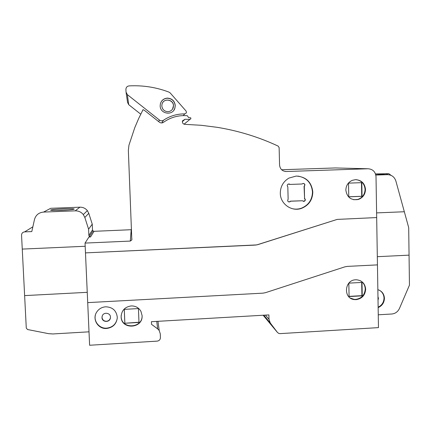 <?xml version="1.0" encoding="UTF-8"?>
<svg xmlns="http://www.w3.org/2000/svg" width="431" height="431" viewBox="0 0 431 431"><rect width="100%" height="100%" fill="white"/><g stroke="black" fill="none" stroke-linecap="round" stroke-linejoin="round"><path stroke-width="0.65" d="M102.093 316.413L102.023 317.372C102.389 319.872 103.866 321.17 106.452 321.273C108.547 321.02 109.873 319.894 110.433 317.9L110.444 317.852M110.476 317.114C110.508 312.798 103.704 311.769 102.271 315.88L101.975 317.593C101.958 322.323 109.641 322.792 110.395 318.121L110.476 317.114M95.445 314.878C93.489 321.634 99.577 328.794 106.694 328.158C112.496 327.398 115.998 324.22 117.205 318.628M105.703 306.797C112.469 307.087 116.322 310.498 117.259 317.017L117.248 318.116C116.354 324.15 112.82 327.598 106.635 328.47C98.263 329.3 92.019 319.436 96.506 312.389C98.618 309.005 101.689 307.141 105.703 306.797M121.186 315.223L121.159 316.505C121.213 329.602 142.893 328.497 142.085 315.497M121.133 316.801L121.127 316.607C121.596 310.428 124.958 306.872 131.213 305.929C135.56 305.875 138.804 307.68 140.942 311.344L142.09 315.611C143.13 328.729 121.197 330.027 121.133 316.801M350.408 298.096L354.083 299.34L355.726 299.394C361.593 298.467 364.761 294.993 365.24 288.969C365.057 285.322 363.452 282.585 360.413 280.743M355.764 279.794L356.582 279.784C362.062 280.462 365.084 283.598 365.66 289.201C365.181 295.235 362.002 298.715 356.125 299.642L354.476 299.593C343.044 298.775 344.24 279.881 355.764 279.794M378.003 299.27L377.971 297.142M378.019 300.186L378.445 298.371L377.96 296.603M378.132 307.195C381.904 305.331 383.865 302.282 384.016 298.058C383.849 294.605 382.335 292.013 379.469 290.278M377.847 289.675C381.92 291.017 384.118 293.888 384.43 298.284C384.253 302.707 382.157 305.811 378.138 307.599M378.256 314.802L391.741 314.01C395.286 313.644 397.845 311.802 399.435 308.488L409.45 285.15L409.057 255.141L377.314 256.693L409.057 255.141L408.696 227.622L404.332 211.75L376.602 212.898L404.332 211.75L395.879 181.036C394.473 176.915 391.644 174.787 387.399 174.657L375.837 175.061M89.012 331.827L52.797 333.955L48.622 333.675L27.557 329.521L26.28 328.093L24.626 295.607L87.245 292.326L24.626 295.607L21.55 235.181C21.647 233.257 22.681 232.153 24.648 231.878L31.797 231.576L34.491 219.492C35.795 215.021 38.817 212.548 43.563 212.074L75.215 210.84C78.534 210.802 81.227 212.047 83.307 214.579L84.832 217.466L88.592 229.19L88.872 235.455L89.422 236.571L90.537 236.948L88.942 237.018L85.042 243.084L130.291 241.08L131.821 239.965L128.352 150.397L128.944 145.215L134.758 127.716L138.653 118.552L143.054 109.63L144.574 110.449L159.405 122.199C160.763 123.147 162.137 123.18 163.516 122.302C170.676 117.243 178.617 115.05 187.345 115.729L188.649 117.663L190.777 117.846L190.852 118.837L189.899 119.414L185.012 119.258L182.539 120.804C182.092 122.851 182.906 124.036 184.969 124.354L201.272 125.297L217.391 127.355C238.731 130.879 258.993 137.133 278.178 146.12L279.126 147.585L279.574 165.1C280.069 169.108 282.294 171.247 286.249 171.511L367.988 168.763C372.783 169.097 375.46 171.727 376.015 176.651L378.466 327.619L280.096 333.626L278.76 333.416L277.429 332.414L270.291 322.991L269.014 319.333L268.896 314.905L151.421 321.693L151.523 324.327L157.698 328.907L159.211 330.502L160.278 333.804L160.424 337.64C160.294 339.644 159.222 340.808 157.202 341.126L89.616 345.253L87.709 302.621L262.969 293.15L265.496 292.676L344.838 266.854L347.3 266.396L377.448 264.882L347.3 266.396L344.838 266.854L265.496 292.676L262.969 293.15L87.709 302.621L85.478 252.884L256.731 244.916L337.198 219.406L376.678 217.563L337.198 219.406L257.813 244.641L255.308 245.088L85.478 252.884L85.042 243.084M348.83 283.172L349.083 296.566L362.234 295.838L361.997 282.429L348.868 283.129M362.234 295.838L361.927 295.655L361.69 282.445M349.078 296.366L361.927 295.655M138.987 322.442L138.437 308.574L124.257 309.361L124.828 323.261L138.987 322.442M124.828 323.261L138.981 322.216M124.284 309.361L124.85 323.029M85.182 246.268L22.261 249.091L85.182 246.268M387.307 174.652L387.959 173.725L388.886 173.698L375.514 173.941M376.306 174.14L386.742 173.677L386.09 174.598M386.742 173.677L387.959 173.725M388.886 173.698L391.062 175.363M353.722 199.736L357.897 199.418C362.466 197.705 364.858 194.354 365.079 189.376C364.556 183.87 361.652 180.637 356.362 179.668M345.851 190.157C346.007 185.508 348.162 182.232 352.305 180.33L355.51 179.662C361.474 180.066 364.809 183.32 365.499 189.424C365.278 194.413 362.88 197.77 358.306 199.488C351.179 200.56 347.025 197.452 345.851 190.157M291.739 208.523C294.966 209.412 298.171 209.31 301.355 208.221C308.499 205.242 312.211 199.833 312.48 192C311.565 182.949 306.7 177.647 297.891 176.096M280.301 193.266C280.392 186.591 283.264 181.537 288.91 178.095L296.199 176.063C306.08 176.737 311.618 182.065 312.809 192.054C312.534 199.903 308.822 205.318 301.662 208.308C291.835 212.106 280.252 204.008 280.301 193.266M68.852 209.886L56.062 210.463M61.202 210.339C54.904 210.549 51.354 210.484 50.551 210.145L50.54 210.086C51.666 209.579 56.03 209.154 63.643 208.809C70.285 208.588 73.825 208.674 74.261 209.062C73.248 209.563 68.895 209.983 61.202 210.339M61.531 210.285L65.043 210.15M302.131 183.994L290.052 184.43L288.123 184.08C287.062 184.899 286.96 185.82 287.827 186.833L288.134 199.149C287.229 201.002 287.784 201.913 289.804 201.886L290.591 201.212L302.4 200.754L304.27 201.336C305.547 200.469 305.654 199.488 304.577 198.4L304.302 186.359C305.412 184.436 304.884 183.493 302.707 183.536L302.131 183.994M304.302 186.359L304.065 186.327C305.116 185.071 304.916 184.085 303.472 183.374M304.577 198.4L304.065 186.327M290.052 184.43L288.975 183.897M288.695 201.929L289.589 201.832L290.375 201.158L302.4 200.754M303.235 201.374L304.038 201.282C305.315 200.42 305.417 199.44 304.345 198.352M362.045 196.32L361.803 182.652L348.512 183.132L348.771 196.832L362.045 196.32L361.733 196.277L361.49 182.669M348.765 196.773L361.733 196.277M182.345 121.666L185.012 119.258M367.988 168.763L335.372 167.95L281.615 169.739M131.536 229.691L94.044 231.323L93.01 230.968L92.503 229.938L92.25 224.147L88.592 229.19M92.25 224.147L88.775 213.313L87.369 210.64C85.451 208.302 82.967 207.149 79.907 207.182L50.707 208.302L43.563 212.074M173.499 105.687L173.219 107.702C172.281 110.158 170.498 111.489 167.88 111.683C164.33 111.413 162.309 109.501 161.824 105.945L161.997 104.302C163.29 97.885 173.58 99.141 173.499 105.687M172.502 109.172L173.445 105.767C173.526 99.782 164.426 97.875 162.282 103.451M175.266 105.541L174.884 108.219C172.691 116.009 160.09 114.026 160.17 105.875L160.37 103.823C161.447 100.31 163.807 98.408 167.454 98.106C172.044 98.473 174.652 100.951 175.266 105.541M173.86 110.212L174.808 108.321L175.196 105.649C174.577 101.069 171.98 98.597 167.395 98.23C163.753 98.532 161.399 100.434 160.327 103.936M159.459 120.071L127.355 94.631L126.014 92.008L125.911 89.163C126.132 87.251 127.193 86.162 129.101 85.893C142.855 85.182 156.135 87.251 168.941 92.105L170.1 92.843L186.197 111.182L186.402 112.863L184.829 113.892C177.071 113.822 169.954 115.934 163.484 120.244C162.121 121.057 160.774 121.003 159.459 120.071L158.646 121.596M126.127 92.746L127.565 102.433L128.713 104.668L140.732 114.172M156.739 321.386L157.698 328.907M265.431 315.104L269.014 319.333M263.783 315.201L270.291 322.991M263.152 315.239L277.429 332.414M375.573 174.108L387.399 174.657M285.09 171.446L286.249 171.511M92.503 229.938L88.872 235.455M94.044 231.323L90.537 236.948M131.202 229.745L130.291 241.08M32.853 226.825L24.648 231.878M79.907 207.182L75.215 210.84M88.775 213.313L84.832 217.466M184.037 124.203L189.899 119.414M128.713 104.668L127.355 94.631M183.148 115.605L184.829 113.892M161.792 122.932L163.484 120.244M121.127 316.607L121.154 316.316M157.967 321.316L159.211 330.502M354.476 299.593L354.083 299.34M301.662 208.308L301.355 208.221M358.306 199.488L357.897 199.418M93.01 230.968L89.422 236.571M87.369 210.64L83.307 214.579M131.902 238.72L131.821 239.965"/></g></svg>
